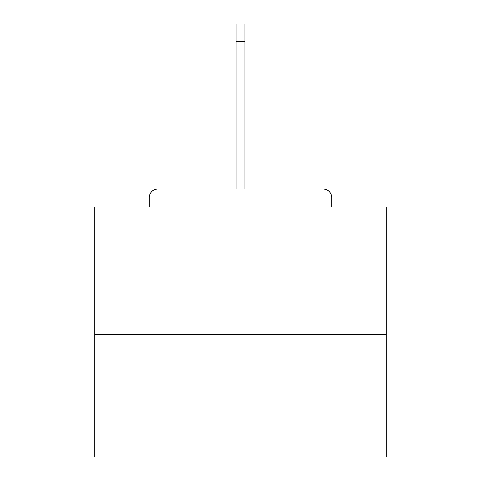 <?xml version="1.0" encoding="UTF-8"?>
<svg xmlns="http://www.w3.org/2000/svg" width="481" height="481" viewBox="0 0 481 481"><rect width="100%" height="100%" fill="white"/><g stroke="black" fill="none" stroke-linecap="round" stroke-linejoin="round"><path stroke-width="0.72" d="M331.686 206.998L331.686 197.679L331.686 206.998L386.159 206.998L386.159 456.95L94.841 456.95L94.841 206.998L149.314 206.998L149.314 197.679L149.314 206.998M386.159 334.596L94.841 334.596M331.686 197.679A8.742 8.742 0 0 0 322.943 188.937L158.057 188.937A8.742 8.742 0 0 0 149.314 197.679M322.943 188.937L277.79 188.937M203.21 188.937L158.057 188.937M236.129 41.528L236.129 24.05L244.871 24.05L244.871 41.528L236.129 41.528L236.129 188.937M244.871 41.528L244.871 188.937"/></g></svg>
